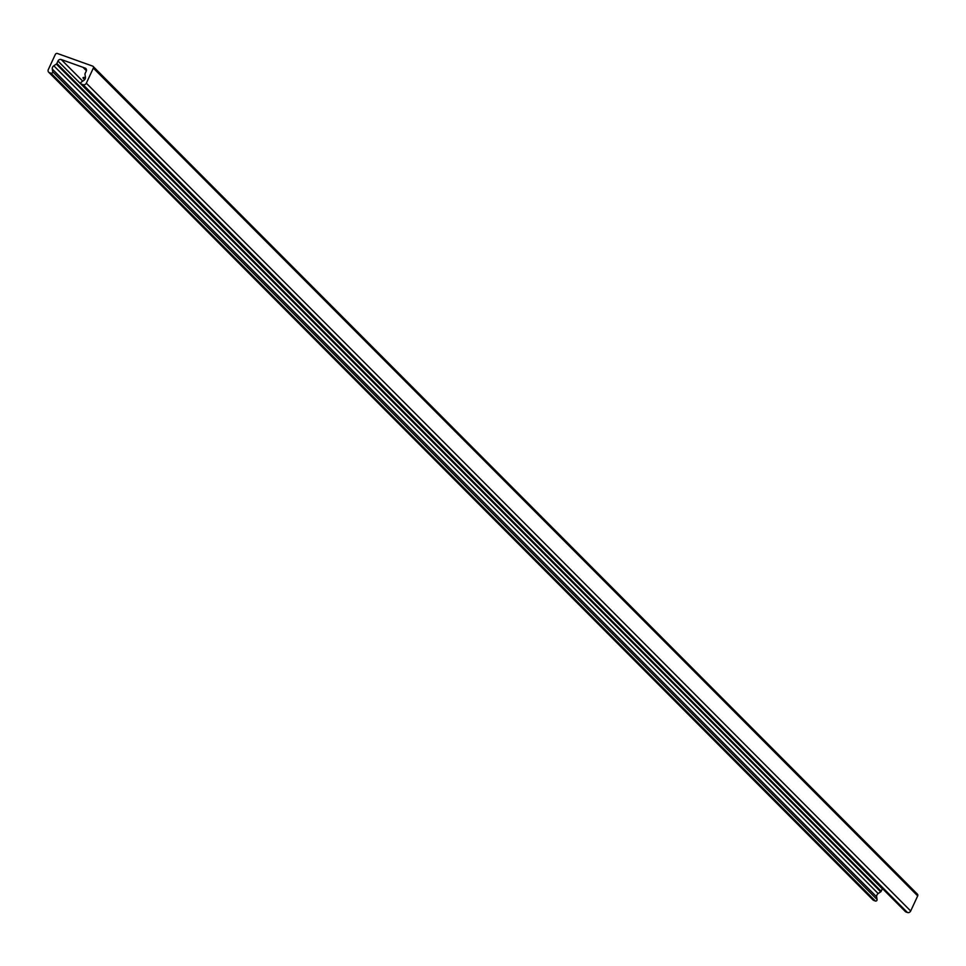 <?xml version="1.0" encoding="UTF-8"?>
<svg xmlns="http://www.w3.org/2000/svg" width="966" height="966" viewBox="0 0 966 966"><rect width="100%" height="100%" fill="white"/><g stroke="black" fill="none" stroke-linecap="round" stroke-linejoin="round"><path stroke-width="1.45" d="M84.742 79.586A8.018 1.473 24.9 0 1 83.293 77.485A8.018 1.473 24.9 0 1 85.455 77.678M86.385 70.711L83.016 67.33L61.208 59.518A2.572 2.258 135.1 0 0 57.972 61.027L56.837 63.478A1.28 1.135 135.1 0 1 56.33 64.07L53.806 65.773A3.212 2.826 135.1 0 0 52.285 69.045L52.719 71.738A1.28 1.135 135.1 0 1 50.993 73.211L49.411 72.643A2.572 2.258 135.1 0 1 48.3 69.576L55.316 54.47A1.666 1.473 135.1 0 1 57.417 53.492L92.615 66.099A1.666 1.473 135.1 0 1 93.34 68.091L86.324 83.197A2.572 2.258 135.1 0 1 83.1 84.706L81.506 84.139A1.28 1.135 135.1 0 1 81.458 82.025L83.897 80.371A3.212 2.826 135.1 0 0 85.431 77.087L84.972 74.322A1.28 1.135 135.1 0 1 85.08 73.597L86.228 71.146A2.572 2.258 135.1 0 0 85.117 68.079L83.957 67.668L86.469 70.192M872.54 899.213A2.572 2.258 -44.9 0 0 873.771 900.445L875.353 901.012A1.28 1.135 -44.9 0 0 877.08 899.527L876.645 896.846A3.212 2.826 135.1 0 1 878.166 893.562L880.69 891.86A1.28 1.135 -44.9 0 0 881.185 891.28L882.332 888.829A2.572 2.258 135.1 0 1 882.465 888.575M83.016 67.33L83.957 67.668M905.251 911.324A1.28 1.135 -44.9 0 0 905.867 911.94L907.448 912.508A2.572 2.258 -44.9 0 0 910.684 910.998L917.7 895.893A1.666 1.473 -44.9 0 0 916.976 893.9M49.411 72.643L873.771 900.445M50.993 73.211L875.353 901.012M52.719 71.738L877.08 899.527M52.285 69.045L876.645 896.846M53.806 65.773L878.166 893.562M56.33 64.07L880.69 891.86M56.837 63.478L881.185 891.28M57.972 61.027L882.332 888.829M61.208 59.518L82.75 81.156M85.117 68.079L86.336 69.323M81.506 84.139L905.867 911.94M83.1 84.706L907.448 912.508M86.324 83.197L910.684 910.998M93.34 68.091L917.7 895.893M48.65 72.172L873.01 899.962M81.132 83.909L905.492 911.699M93.11 66.412L917.471 894.214"/></g></svg>
